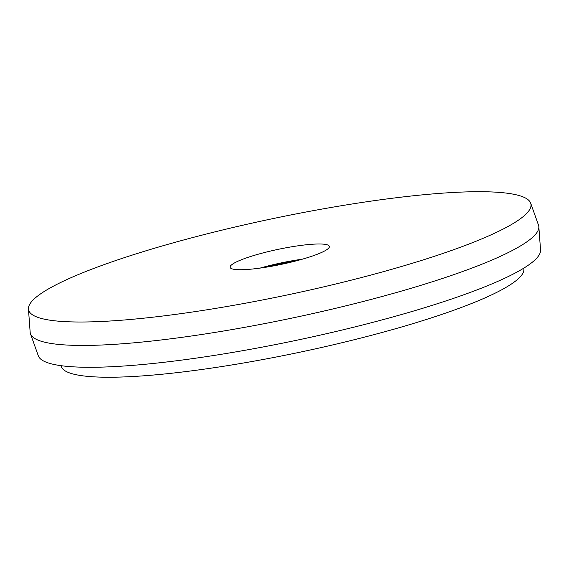 <?xml version="1.0" encoding="UTF-8"?>
<svg xmlns="http://www.w3.org/2000/svg" width="569" height="569" viewBox="0 0 569 569"><rect width="100%" height="100%" fill="white"/><g stroke="black" fill="none" stroke-linecap="round" stroke-linejoin="round"><path stroke-width="0.85" d="M260.033 268.106A50.712 7.674 168.1 0 1 302.288 259.201M234.762 262.793A50.712 7.674 168.1 0 1 289.735 247.124A50.712 7.674 168.1 0 1 329.351 246.405A50.712 7.674 168.1 0 1 324.7 250.929A50.712 7.674 168.1 0 1 269.727 266.591A50.712 7.674 168.1 0 1 230.104 267.316A50.712 7.674 168.1 0 1 234.762 262.793M507.342 226.846A256.683 38.827 168.1 0 1 226.583 306.556A256.683 38.827 168.1 0 1 28.45 309.003A256.683 38.827 168.1 0 1 52.113 286.876A256.683 38.827 168.1 0 1 327.851 208.034A256.683 38.827 168.1 0 1 530.685 203.169A256.683 38.827 168.1 0 1 507.342 226.846M530.685 203.169L538.502 225.153A259.805 39.297 168.1 0 1 538.836 226.725A259.805 39.297 168.1 0 1 514.881 249.122A259.805 39.297 168.1 0 1 235.794 328.918A259.805 39.297 168.1 0 1 30.498 333.847A259.805 39.297 168.1 0 1 30.164 332.275L28.45 309.003M538.836 226.725L540.55 249.997A256.683 38.827 168.1 0 1 516.887 272.124A256.683 38.827 168.1 0 1 241.149 350.959A256.683 38.827 168.1 0 1 38.315 355.831L30.498 333.847M523.708 268.191L523.772 268.483A236.398 35.755 168.1 0 1 502.078 289.593A236.398 35.755 168.1 0 1 245.815 362.602A236.398 35.755 168.1 0 1 61.132 365.981L61.068 365.689M301.506 259.421L260.837 267.992"/></g></svg>
